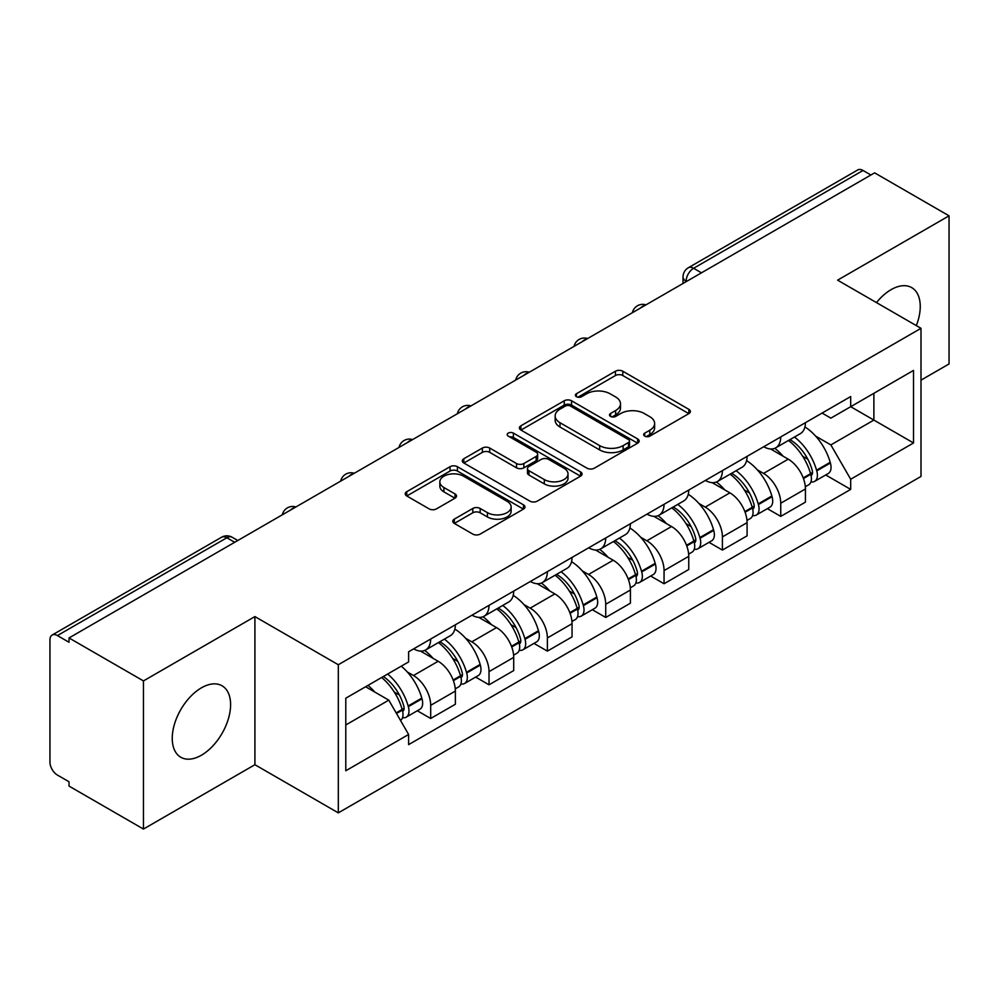 <?xml version="1.0" encoding="UTF-8"?>
<svg xmlns="http://www.w3.org/2000/svg" width="999" height="999" viewBox="0 0 999 999"><rect width="100%" height="100%" fill="white"/><g stroke="black" fill="none" stroke-linecap="round" stroke-linejoin="round"><path stroke-width="1.5" d="M644.717 436.126A3.634 2.098 0 0 0 649.862 436.126L688.86 413.611A5.195 2.997 0 0 0 690.384 411.488A5.195 2.997 0 0 0 688.86 409.365L622.789 371.216A5.195 2.997 0 0 0 615.446 371.216L576.435 393.731A3.634 2.098 0 0 0 575.374 395.217A3.634 2.098 0 0 0 576.435 396.703A3.634 2.098 0 0 0 581.58 396.703L586.625 393.793A16.608 9.59 0 0 1 610.114 393.793L615.621 396.965A16.608 9.59 0 0 1 620.491 403.746A16.608 9.59 0 0 1 615.621 410.527L610.576 413.449A3.634 2.098 0 0 0 609.515 414.935A3.634 2.098 0 0 0 610.576 416.408A3.634 2.098 0 0 0 615.721 416.408L620.766 413.499A16.608 9.59 0 0 1 644.255 413.499L649.762 416.683A16.608 9.59 0 0 1 654.632 423.464A16.608 9.59 0 0 1 649.762 430.244L644.717 433.154A3.634 2.098 0 0 0 643.656 434.64A3.634 2.098 0 0 0 644.717 436.126L644.717 433.154M201.423 755.207A41.259 23.814 120 0 0 228.371 718.855A41.259 23.814 120 0 0 222.053 685.789A41.259 23.814 120 0 0 201.423 687.836A41.259 23.814 120 0 0 174.463 724.188A41.259 23.814 120 0 0 180.794 757.254A41.259 23.814 120 0 0 201.423 755.207M916.333 325.624A41.259 23.814 120 0 0 911.712 287.625A41.259 23.814 120 0 0 891.083 289.66A41.259 23.814 120 0 0 876.485 302.61M454.283 519.155A5.195 2.997 0 0 0 452.759 521.278A5.195 2.997 0 0 0 454.283 523.389L472.814 534.103A5.195 2.997 0 0 0 480.157 534.103L523.476 509.09A5.195 2.997 0 0 0 524.999 506.968A5.195 2.997 0 0 0 523.476 504.845L457.405 466.695A5.195 2.997 0 0 0 450.062 466.695L406.743 491.708A5.195 2.997 0 0 0 405.219 493.831A5.195 2.997 0 0 0 406.743 495.941L429.133 508.878A5.195 2.997 0 0 0 436.476 508.878L455.02 498.176A5.195 2.997 0 0 0 456.531 496.053A5.195 2.997 0 0 0 455.02 493.931L443.906 487.524A13.886 8.017 0 0 1 439.847 481.855A13.886 8.017 0 0 1 448.414 474.45A13.886 8.017 0 0 1 463.548 476.186L507.055 501.298A13.886 8.017 0 0 1 511.126 506.968A13.886 8.017 0 0 1 502.547 514.373A13.886 8.017 0 0 1 487.412 512.637L480.157 508.454A5.195 2.997 0 0 0 472.814 508.454L454.283 519.155L454.283 523.389M338.311 664.735L254.907 616.583L143.456 680.918L69.018 637.949L874.625 172.852L949.05 215.821L837.599 280.157L921.003 328.309L338.311 664.735L338.311 812.861L921.003 476.448L921.003 328.309M586.987 468.181A5.195 2.997 0 0 0 594.33 468.181L637.649 443.169A5.195 2.997 0 0 0 639.173 441.058A5.195 2.997 0 0 0 637.649 438.936L571.565 400.786A5.195 2.997 0 0 0 564.235 400.786L520.916 425.786A5.195 2.997 0 0 0 519.393 427.909A5.195 2.997 0 0 0 520.916 430.032L586.987 468.181M509.702 436.913A3.634 2.098 0 0 1 513.386 437.425L513.386 433.104L580.569 471.89A5.195 2.997 0 0 1 582.092 474.013A5.195 2.997 0 0 1 580.569 476.136L537.25 501.136A5.195 2.997 0 0 1 529.907 501.136L463.823 462.987L463.823 458.753A5.195 2.997 0 0 0 462.3 460.864A5.195 2.997 0 0 0 463.823 462.987M463.823 458.753L482.367 448.052A5.195 2.997 0 0 1 489.71 448.052L516.508 463.524A5.195 2.997 0 0 0 523.851 463.524L536.151 456.418A5.195 2.997 0 0 0 537.662 454.295A5.195 2.997 0 0 0 536.151 452.185L508.241 436.076A3.634 2.098 0 0 1 507.18 434.59A3.634 2.098 0 0 1 509.428 432.654A3.634 2.098 0 0 1 513.386 433.104M143.456 680.918L143.456 829.058L69.018 786.088L69.018 781.767L57.43 775.074A10.577 6.106 -120 0 1 49.95 762.112L49.95 639.897A10.577 6.106 -120 0 1 52.135 635.052L221.566 537.237A10.577 6.106 60 0 1 226.848 537.762L57.43 635.576A10.577 6.106 -120 0 0 52.135 635.052M921.003 380.144L949.05 363.948L949.05 215.821M143.456 829.058L254.907 764.71L338.311 812.861M69.018 637.949L69.018 642.27L57.43 635.576M701.46 272.827L693.606 268.281A10.577 6.106 60 0 0 688.323 267.757L857.741 169.942A10.577 6.106 60 0 1 863.024 170.467L693.606 268.281A10.577 6.106 120 0 0 686.126 281.243L686.126 281.668M870.878 175L863.024 170.467M780.743 436.925A24.326 14.048 60 0 1 775.711 447.852L800.399 433.603A24.326 14.048 -120 0 0 805.431 422.677M757.317 469.83L763.548 473.414A24.326 14.048 60 0 1 780.743 503.221L805.431 488.961A24.326 14.048 -120 0 0 788.223 459.165L770.566 448.963M805.431 488.961L805.431 502.135L780.743 516.383L767.369 508.666M775.711 447.852A24.326 14.048 60 0 1 763.736 446.753M780.743 503.221L780.743 516.383M722.402 470.616A24.326 14.048 60 0 1 717.369 481.53L742.045 467.282A24.326 14.048 -120 0 0 747.09 456.356M709.015 542.345L722.402 550.074L747.09 535.826L747.09 522.652A24.326 14.048 -120 0 0 729.882 492.857L712.212 482.654M717.369 481.53A24.326 14.048 60 0 1 705.394 480.432M698.975 503.508L705.207 507.105A24.326 14.048 60 0 1 722.402 536.9L722.402 550.074M664.06 504.295A24.326 14.048 60 0 1 659.028 515.222L683.703 500.961A24.326 14.048 -120 0 0 688.748 490.047M650.674 576.036L664.06 583.753L688.748 569.505L688.748 556.331A24.326 14.048 -120 0 0 671.54 526.535L653.87 516.333M659.028 515.222A24.326 14.048 60 0 1 647.04 514.123M640.634 537.2L646.852 540.784A24.326 14.048 60 0 1 664.06 570.591L664.06 583.753M605.719 537.986A24.326 14.048 60 0 1 600.674 548.901L625.362 534.652A24.326 14.048 -120 0 0 630.394 523.726M592.332 609.715L605.719 617.444L630.406 603.196L630.406 590.022A24.326 14.048 -120 0 0 613.199 560.227L595.529 550.024M600.674 548.901A24.326 14.048 60 0 1 588.698 547.802M582.292 570.879L588.511 574.475A24.326 14.048 60 0 1 605.719 604.27L605.719 617.444M547.377 571.665A24.326 14.048 60 0 1 542.332 582.592L567.02 568.331A24.326 14.048 -120 0 0 572.052 557.417M533.99 643.406L547.377 651.123L572.052 636.875L572.052 623.701A24.326 14.048 -120 0 0 554.857 593.906L537.187 583.703M542.332 582.592A24.326 14.048 60 0 1 530.357 581.493M523.951 604.57L530.169 608.154A24.326 14.048 60 0 1 547.377 637.961L547.377 651.123M489.023 605.357A24.326 14.048 60 0 1 483.991 616.271L508.678 602.022A24.326 14.048 -120 0 0 513.711 591.096M475.636 677.085L489.023 684.814L513.711 670.566L513.711 657.392A24.326 14.048 -120 0 0 496.503 627.597L478.846 617.394M483.991 616.271A24.326 14.048 60 0 1 472.015 615.172M465.596 638.249L471.828 641.845A24.326 14.048 60 0 1 489.023 671.64L489.023 684.814M430.681 639.035A24.326 14.048 60 0 1 425.649 649.962L450.324 635.701A24.326 14.048 -120 0 0 455.369 624.787M417.295 710.764L430.681 718.493L455.369 704.245L455.369 691.071A24.326 14.048 -120 0 0 438.161 661.276L420.492 651.073M425.649 649.962A24.326 14.048 60 0 1 413.673 648.863M407.255 671.94L413.474 675.524A24.326 14.048 60 0 1 430.681 705.331L430.681 718.493M822.077 413.062L830.868 418.144L913.523 370.417L873.875 393.306L873.875 420.079L830.868 444.917L815.671 436.138M345.791 724.974L388.798 700.149L408.616 734.477L345.791 770.753L345.791 698.201L408.616 661.925L408.616 651.773L850.686 396.553L850.686 406.693L913.523 442.969L850.686 479.245L830.868 444.917M913.523 370.417L913.523 442.969M408.616 734.477L408.616 744.63L850.686 489.398L850.686 479.245M254.907 616.583L254.907 764.71M388.798 700.149L365.609 686.75M825.711 474.975L850.686 489.398M646.166 436.638L649.762 434.565A16.608 9.59 0 0 0 654.632 427.784L654.632 423.464M620.491 403.746L620.491 408.067A16.608 9.59 0 0 1 615.621 414.847L612.025 416.933M688.798 413.648L622.789 375.537A5.195 2.997 0 0 0 615.446 375.537L577.884 397.215M637.587 443.206L571.565 405.107A5.195 2.997 0 0 0 564.235 405.107L520.979 430.07M628.471 442.532A3.634 2.098 0 0 0 629.532 441.058A3.634 2.098 0 0 0 628.471 439.572L570.466 406.081A3.634 2.098 0 0 0 565.334 406.081L560.002 409.153A16.608 9.59 0 0 0 555.144 415.934A16.608 9.59 0 0 0 560.002 422.714L599.65 445.604A16.608 9.59 0 0 0 623.151 445.604L628.471 442.532L628.471 446.853A3.634 2.098 0 0 0 629.532 445.367L629.532 441.058M555.144 415.934L555.144 420.254A16.608 9.59 0 0 0 560.002 427.035L560.002 422.714M628.471 446.853L623.151 449.925A16.608 9.59 0 0 1 599.65 449.925L560.002 427.035M463.898 463.024L482.367 452.36L482.367 448.052M537.662 454.295L537.662 458.616A5.195 2.997 0 0 1 536.151 460.739L523.851 467.832A5.195 2.997 0 0 1 516.508 467.832L489.71 452.36A5.195 2.997 0 0 0 482.367 452.36M513.386 437.425L580.494 476.173M544.318 479.57A13.886 8.017 0 0 0 559.452 481.318A13.886 8.017 0 0 0 568.019 473.901A13.886 8.017 0 0 0 563.948 468.231L548.626 459.39A5.195 2.997 0 0 0 541.283 459.39L528.983 466.483A5.195 2.997 0 0 0 527.472 468.606A5.195 2.997 0 0 0 528.983 470.729L544.318 479.57L544.318 483.891A13.886 8.017 0 0 0 559.452 485.626A13.886 8.017 0 0 0 568.019 478.221L568.019 473.901M527.472 468.606L527.472 472.927A5.195 2.997 0 0 0 528.983 475.049L528.983 470.729M544.318 483.891L528.983 475.049M511.126 506.968L511.126 511.288A13.886 8.017 0 0 1 502.547 518.693A13.886 8.017 0 0 1 487.412 516.958L480.157 512.774A5.195 2.997 0 0 0 472.814 512.774L454.345 523.439M439.847 481.855L439.847 486.176A13.886 8.017 0 0 0 443.906 491.845L443.906 487.524M454.945 498.214L443.906 491.845M523.414 509.128L457.405 471.016A5.195 2.997 0 0 0 450.062 471.016L406.805 495.991M789.934 439.635A33.317 19.243 60 0 1 790.097 439.735A33.317 19.243 60 0 1 812.025 469.63L812.224 470.329A6.481 3.746 60 0 1 811.2 475.412A6.481 3.746 60 0 1 811.051 475.487M788.473 440.484A40.197 23.214 60 0 1 810.564 473.651L810.763 474.338A13.349 7.705 60 0 1 808.653 484.827L805.331 486.738M810.938 481.868A13.349 7.705 -120 0 0 814.635 481.368A13.349 7.705 -120 0 0 816.745 470.879L816.545 470.192A40.197 23.214 -120 0 0 794.455 437.025M804.932 426.948A40.197 23.214 60 0 1 830.194 462.312L830.394 462.999A13.349 7.705 60 0 1 828.283 473.489L814.635 481.368M774.762 448.314A40.197 23.214 60 0 1 783.154 456.243M802.697 456.293L807.829 459.253M731.593 473.326A33.317 19.243 60 0 1 731.755 473.414A33.317 19.243 60 0 1 753.683 503.321L753.883 504.008A6.481 3.746 60 0 1 752.859 509.103A6.481 3.746 60 0 1 752.709 509.178M730.132 474.163A40.197 23.214 60 0 1 752.222 507.33L752.422 508.016A13.349 7.705 60 0 1 750.311 518.506L746.99 520.429M752.597 515.559A13.349 7.705 -120 0 0 756.293 515.047A13.349 7.705 -120 0 0 758.403 504.57L758.204 503.871A40.197 23.214 -120 0 0 736.113 470.704M746.578 460.626A40.197 23.214 60 0 1 771.852 495.991L772.052 496.69A13.349 7.705 60 0 1 769.942 507.167L756.293 515.047M716.42 482.005A40.197 23.214 60 0 1 724.812 489.922M744.355 489.985L749.487 492.944M673.239 507.005A33.317 19.243 60 0 1 673.413 507.105A33.317 19.243 60 0 1 695.341 537L695.529 537.699A6.481 3.746 60 0 1 694.505 542.782A6.481 3.746 60 0 1 694.367 542.857M671.79 507.854A40.197 23.214 60 0 1 693.88 541.021L694.068 541.708A13.349 7.705 60 0 1 691.957 552.197L688.648 554.108M694.243 549.238A13.349 7.705 -120 0 0 697.951 548.738A13.349 7.705 -120 0 0 700.062 538.249L699.862 537.562A40.197 23.214 -120 0 0 677.772 504.395M688.236 494.318A40.197 23.214 60 0 1 713.511 529.682L713.711 530.369A13.349 7.705 60 0 1 711.6 540.859L697.951 548.738M658.079 515.684A40.197 23.214 60 0 1 666.47 523.613M686.013 523.663L691.133 526.623M614.897 540.696A33.317 19.243 60 0 1 615.072 540.784A33.317 19.243 60 0 1 636.987 570.691L637.187 571.378A6.481 3.746 60 0 1 636.163 576.473A6.481 3.746 60 0 1 636.013 576.548M613.436 541.533A40.197 23.214 60 0 1 635.526 574.7L635.726 575.387A13.349 7.705 60 0 1 633.616 585.876L630.294 587.799M635.901 582.929A13.349 7.705 -120 0 0 639.597 582.417A13.349 7.705 -120 0 0 641.708 571.94L641.52 571.241A40.197 23.214 -120 0 0 619.43 538.074M629.894 527.996A40.197 23.214 60 0 1 655.169 563.361L655.369 564.06A13.349 7.705 60 0 1 653.259 574.537L639.597 582.417M599.725 549.375A40.197 23.214 60 0 1 608.129 557.292M627.672 557.355L632.792 560.314M556.555 574.375A33.317 19.243 60 0 1 556.718 574.475A33.317 19.243 60 0 1 578.646 604.37L578.846 605.069A6.481 3.746 60 0 1 577.822 610.152A6.481 3.746 60 0 1 577.672 610.227M555.094 575.224A40.197 23.214 60 0 1 577.185 608.391L577.385 609.078A13.349 7.705 60 0 1 575.274 619.567L571.952 621.478M577.559 616.608A13.349 7.705 -120 0 0 581.256 616.108A13.349 7.705 -120 0 0 583.366 605.619L583.166 604.932A40.197 23.214 -120 0 0 561.076 571.765M571.553 561.688A40.197 23.214 60 0 1 596.828 597.052L597.015 597.739A13.349 7.705 60 0 1 594.904 608.229L581.256 616.108M541.383 583.054A40.197 23.214 60 0 1 549.787 590.983M569.33 591.033L574.45 593.993M498.214 608.066A33.317 19.243 60 0 1 498.376 608.154A33.317 19.243 60 0 1 520.304 638.061L520.504 638.748A6.481 3.746 60 0 1 519.48 643.843A6.481 3.746 60 0 1 519.33 643.918M496.753 608.903A40.197 23.214 60 0 1 518.843 642.07L519.043 642.757A13.349 7.705 60 0 1 516.933 653.246L513.611 655.169M519.218 650.299A13.349 7.705 -120 0 0 522.914 649.787A13.349 7.705 -120 0 0 525.024 639.31L524.825 638.611A40.197 23.214 -120 0 0 502.734 605.444M513.211 595.367A40.197 23.214 60 0 1 538.473 630.731L538.673 631.43A13.349 7.705 60 0 1 536.563 641.907L522.914 649.787M483.041 616.745A40.197 23.214 60 0 1 491.433 624.662M510.976 624.725L516.108 627.684M439.86 641.745A33.317 19.243 60 0 1 440.035 641.845A33.317 19.243 60 0 1 461.963 671.74L462.15 672.439A6.481 3.746 60 0 1 461.126 677.522A6.481 3.746 60 0 1 460.989 677.597M438.411 642.582A40.197 23.214 60 0 1 460.502 675.761L460.701 676.448A13.349 7.705 60 0 1 458.591 686.937L455.269 688.848M460.876 683.978A13.349 7.705 -120 0 0 464.572 683.478A13.349 7.705 -120 0 0 466.683 672.989L466.483 672.302A40.197 23.214 -120 0 0 444.393 639.135M454.857 629.058A40.197 23.214 60 0 1 480.132 664.422L480.332 665.109A13.349 7.705 60 0 1 478.221 675.599L464.572 683.478M424.7 650.424A40.197 23.214 60 0 1 433.091 658.353M452.634 658.403L457.767 661.363M383.316 676.535A33.317 19.243 60 0 1 403.608 705.431L403.808 706.118A6.481 3.746 60 0 1 402.784 711.213A6.481 3.746 60 0 1 402.647 711.288M381.63 677.509A40.197 23.214 60 0 1 402.16 709.44L402.347 710.127A13.349 7.705 60 0 1 400.512 720.441M402.522 717.669A13.349 7.705 -120 0 0 406.231 717.157A13.349 7.705 -120 0 0 408.341 706.68L408.141 705.981A40.197 23.214 -120 0 0 387.612 674.05M401.261 666.171A40.197 23.214 60 0 1 421.79 698.101L421.99 698.788A13.349 7.705 60 0 1 419.88 709.278L406.231 717.157M367.969 685.389A40.197 23.214 60 0 1 374.75 692.032M394.293 692.095L399.413 695.042M686.5 281.456L686.126 281.243A10.577 6.106 0 0 1 683.029 276.923L683.029 283.466M489.023 671.64L513.711 657.392M547.377 637.961L572.052 623.701M605.719 604.27L630.406 590.022M664.06 570.591L688.748 556.331M722.402 536.9L747.09 522.652M430.681 705.331L455.369 691.071M413.474 675.524L438.161 661.276M471.828 641.845L496.503 627.597M530.169 608.154L554.857 593.906M588.511 574.475L613.199 560.227M646.852 540.784L671.54 526.535M705.207 507.105L729.882 492.857M763.548 473.414L788.223 459.165M645.079 305.369A10.577 6.106 120 0 0 640.409 308.067M586.738 339.061A10.577 6.106 120 0 0 582.067 341.758M528.384 372.739A10.577 6.106 120 0 0 523.713 375.437M470.042 406.431A10.577 6.106 120 0 0 465.372 409.128M411.7 440.109A10.577 6.106 120 0 0 407.03 442.807M353.359 473.801A10.577 6.106 120 0 0 348.688 476.498M295.017 507.48A10.577 6.106 120 0 0 290.347 510.177M234.703 542.295L226.848 537.762A10.577 6.106 120 0 1 232.143 537.237A10.577 10.577 0 0 0 221.566 537.237M649.762 434.565L649.762 430.244M610.576 416.408L610.576 413.449M615.621 414.847L615.621 410.527M576.435 396.703L576.435 393.731M615.446 375.537L615.446 371.216M622.789 375.537L622.789 371.216M688.86 413.611L688.86 409.365M520.916 430.032L520.916 425.786M564.235 405.107L564.235 400.786M571.565 405.107L571.565 400.786M637.649 443.169L637.649 438.936M599.65 449.925L599.65 445.604M623.151 449.925L623.151 445.604M489.71 452.36L489.71 448.052M516.508 467.832L516.508 463.524M523.851 467.832L523.851 463.524M536.151 460.739L536.151 456.418M580.569 476.136L580.569 471.89M472.814 512.774L472.814 508.454M480.157 512.774L480.157 508.454M487.412 516.958L487.412 512.637M455.02 498.176L455.02 493.931M406.743 495.941L406.743 491.708M450.062 471.016L450.062 466.695M457.405 471.016L457.405 466.695M523.476 509.09L523.476 504.845M803.446 478.558L810.763 474.338M816.745 470.879L830.394 462.999M816.545 470.192L830.194 462.312M810.551 473.601L812.537 472.452M803.208 477.897L810.564 473.651M745.104 512.237L752.422 508.016M758.403 504.57L772.052 496.69M758.204 503.871L771.852 495.991M752.21 507.28L754.195 506.131M744.854 511.575L752.222 507.33M686.763 545.929L694.068 541.708M700.062 538.249L713.711 530.369M699.862 537.562L713.511 529.682M693.868 540.971L695.853 539.822M686.513 545.267L693.88 541.021M628.421 579.607L635.726 575.387M641.708 571.94L655.369 564.06M641.52 571.241L655.169 563.361M635.514 574.65L637.512 573.501M628.171 578.945L635.526 574.7M570.067 613.299L577.385 609.078M583.366 605.619L597.015 597.739M583.166 604.932L596.828 597.052M577.172 608.341L579.158 607.192M569.83 612.637L577.185 608.391M511.725 646.977L519.043 642.757M525.024 639.31L538.673 631.43M524.825 638.611L538.473 630.731M511.488 646.316L520.816 640.871M453.384 680.669L460.701 676.448M466.683 672.989L480.332 665.109M466.483 672.302L480.132 664.422M460.489 675.699L462.475 674.562M453.134 680.007L460.502 675.761M396.503 713.498L402.347 710.127M408.341 706.68L421.99 698.788M408.141 705.981L421.79 698.101M396.166 712.899L404.133 708.241M645.978 304.857A10.577 10.577 0 0 0 632.404 312.687M587.637 338.536A10.577 10.577 0 0 0 574.063 346.378M529.283 372.227A10.577 10.577 0 0 0 515.709 380.057M470.941 405.906A10.577 10.577 0 0 0 457.367 413.748M412.599 439.597A10.577 10.577 0 0 0 399.026 447.427M354.258 473.276A10.577 10.577 0 0 0 340.684 481.118M295.916 506.968A10.577 10.577 0 0 0 282.342 514.797M237.799 540.509L232.143 537.237M688.323 267.757A10.577 10.577 0 0 0 683.029 276.923"/></g></svg>
